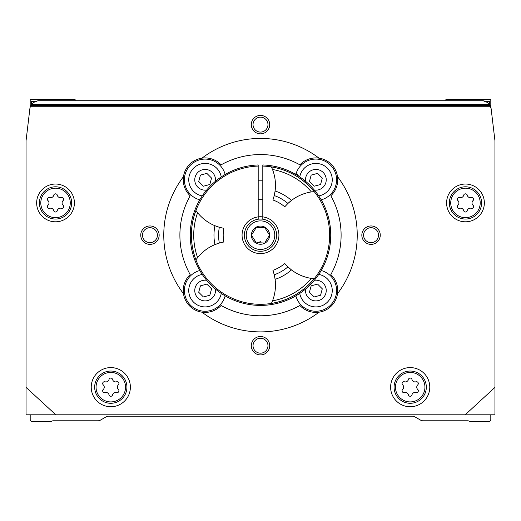 <?xml version="1.0" encoding="UTF-8"?>
<svg xmlns="http://www.w3.org/2000/svg" width="521" height="521" viewBox="0 0 521 521"><rect width="100%" height="100%" fill="white"/><g stroke="black" fill="none" stroke-linecap="round" stroke-linejoin="round"><path stroke-width="0.78" d="M183.477 293.681A96.73 96.73 0 0 1 183.477 176.652A21.882 21.882 0 0 0 190.178 195.766A80.605 80.605 0 0 0 190.178 274.567A21.882 21.882 0 0 0 201.985 312.19A21.882 21.882 0 0 0 221.099 305.488A80.605 80.605 0 0 0 299.901 305.488A21.882 21.882 0 0 0 319.015 312.19A96.73 96.73 0 0 1 201.985 312.19M337.523 176.652A96.73 96.73 0 0 1 337.523 293.681A21.882 21.882 0 0 0 330.822 274.567A80.605 80.605 0 0 0 330.822 195.766A21.882 21.882 0 0 0 319.015 158.143A21.882 21.882 0 0 0 299.901 164.844A80.605 80.605 0 0 0 221.099 164.844A21.882 21.882 0 0 0 201.985 158.143A96.73 96.73 0 0 1 319.015 158.143M103.249 389.48A1.817 1.817 0 0 0 105.021 392.547A3.185 3.185 0 0 1 109.032 394.866A1.817 1.817 0 0 0 112.575 394.866A3.185 3.185 0 0 1 116.58 392.547A1.817 1.817 0 0 0 118.352 389.48A3.185 3.185 0 0 1 118.352 384.85A1.817 1.817 0 0 0 116.58 381.789A3.185 3.185 0 0 1 112.575 379.47A1.817 1.817 0 0 0 109.032 379.47A3.185 3.185 0 0 1 105.021 381.789A1.817 1.817 0 0 0 103.249 384.85A3.185 3.185 0 0 1 103.249 389.48M457.92 205.241A1.817 1.817 0 0 0 459.691 208.302A3.185 3.185 0 0 1 463.703 210.621A1.817 1.817 0 0 0 467.239 210.621A3.185 3.185 0 0 1 471.251 208.302A1.817 1.817 0 0 0 473.022 205.241A3.185 3.185 0 0 1 473.022 200.611A1.817 1.817 0 0 0 471.251 197.544A3.185 3.185 0 0 1 467.239 195.225A1.817 1.817 0 0 0 463.703 195.225A3.185 3.185 0 0 1 459.691 197.544A1.817 1.817 0 0 0 457.92 200.611A3.185 3.185 0 0 1 457.92 205.241M47.978 205.241A1.817 1.817 0 0 0 49.749 208.302A3.185 3.185 0 0 1 53.761 210.621A1.817 1.817 0 0 0 57.297 210.621A3.185 3.185 0 0 1 61.309 208.302A1.817 1.817 0 0 0 63.08 205.241A3.185 3.185 0 0 1 63.08 200.611A1.817 1.817 0 0 0 61.309 197.544A3.185 3.185 0 0 1 57.297 195.225A1.817 1.817 0 0 0 53.761 195.225A3.185 3.185 0 0 1 49.749 197.544A1.817 1.817 0 0 0 47.978 200.611A3.185 3.185 0 0 1 47.978 205.241M402.648 389.48A1.817 1.817 0 0 0 404.42 392.547A3.185 3.185 0 0 1 408.425 394.866A1.817 1.817 0 0 0 411.968 394.866A3.185 3.185 0 0 1 415.979 392.547A1.817 1.817 0 0 0 417.751 389.48A3.185 3.185 0 0 1 417.751 384.85A1.817 1.817 0 0 0 415.979 381.789A3.185 3.185 0 0 1 411.968 379.47A1.817 1.817 0 0 0 408.425 379.47A3.185 3.185 0 0 1 404.42 381.789A1.817 1.817 0 0 0 402.648 384.85A3.185 3.185 0 0 1 402.648 389.48M183.477 176.652A21.882 21.882 0 0 1 201.985 158.143M337.523 293.681A21.882 21.882 0 0 1 319.015 312.19M140.742 235.166A9.215 9.215 0 0 1 154.561 227.189A9.215 9.215 0 0 1 154.561 243.144A9.215 9.215 0 0 1 140.742 235.166M251.285 345.71A9.215 9.215 0 0 1 265.104 337.732A9.215 9.215 0 0 1 265.104 353.694A9.215 9.215 0 0 1 251.285 345.71M361.834 235.166A9.215 9.215 0 0 1 375.654 227.189A9.215 9.215 0 0 1 375.654 243.144A9.215 9.215 0 0 1 361.834 235.166M251.285 124.623A9.215 9.215 0 0 1 265.104 116.645A9.215 9.215 0 0 1 265.104 132.601A9.215 9.215 0 0 1 251.285 124.623M74.412 202.923A18.886 18.886 0 0 0 46.089 186.57A18.886 18.886 0 0 0 46.089 219.276A18.886 18.886 0 0 0 74.412 202.923M484.354 202.923A18.886 18.886 0 0 0 456.031 186.57A18.886 18.886 0 0 0 456.031 219.276A18.886 18.886 0 0 0 484.354 202.923M130.38 387.168A19.577 19.577 0 0 0 101.015 370.216A19.577 19.577 0 0 0 101.015 404.12A19.577 19.577 0 0 0 130.38 387.168M429.773 387.168A19.577 19.577 0 0 0 400.408 370.216A19.577 19.577 0 0 0 400.408 404.12A19.577 19.577 0 0 0 429.773 387.168M55.825 414.807L26.05 387.377L26.05 414.807L494.95 414.807L494.95 387.377L465.175 414.807M490.645 106.714L490.15 105.607L30.85 105.607L30.355 106.714L490.645 106.714A9.215 9.215 0 0 1 491.14 108.791L494.95 140.748L494.95 387.377M30.355 106.714A9.215 9.215 0 0 0 29.86 108.791L26.05 140.748L26.05 387.377M30.85 105.607L33.552 102.455L37.981 100.722L483.019 100.722L487.448 102.455L490.15 105.607M491.14 108.791L490.046 105.405M489.31 104.285L488.118 103.002M487.584 102.565L486.275 101.725M484.908 101.139L483.566 100.807M30.198 414.807L30.198 419.412A2.305 2.305 0 0 0 32.497 421.71L50.303 421.71A2.305 2.305 0 0 0 51.455 421.404L51.983 421.098A2.305 2.305 0 0 1 53.135 420.792L98.052 420.792A4.604 4.604 0 0 0 100.358 420.173L106.193 416.8A4.604 4.604 0 0 1 108.498 416.188L412.502 416.188A4.604 4.604 0 0 1 414.807 416.8L420.642 420.173A4.604 4.604 0 0 0 422.948 420.792L467.865 420.792A2.305 2.305 0 0 1 469.017 421.098L469.545 421.404A2.305 2.305 0 0 0 470.697 421.71L488.503 421.71A2.305 2.305 0 0 0 490.802 419.412L490.802 414.807M426.321 387.168A16.118 16.118 0 0 0 402.14 373.205A16.118 16.118 0 0 0 402.14 401.131A16.118 16.118 0 0 0 426.321 387.168M126.922 387.168A16.118 16.118 0 0 0 102.741 373.205A16.118 16.118 0 0 0 102.741 401.131A16.118 16.118 0 0 0 126.922 387.168M481.593 202.923A16.118 16.118 0 0 0 457.412 188.96A16.118 16.118 0 0 0 457.412 216.886A16.118 16.118 0 0 0 481.593 202.923M71.651 202.923A16.118 16.118 0 0 0 47.47 188.96A16.118 16.118 0 0 0 47.47 216.886A16.118 16.118 0 0 0 71.651 202.923M258.195 219.211L258.195 216.886A18.424 18.424 0 0 1 276.058 245.039A18.424 18.424 0 0 1 244.942 245.039A18.424 18.424 0 0 1 258.195 216.886L258.195 164.962A70.244 70.244 0 0 0 200.057 270.953A70.244 70.244 0 0 0 320.943 270.953A70.244 70.244 0 0 0 262.805 164.962L262.805 166.069A69.137 69.137 0 0 1 319.985 270.399A69.137 69.137 0 0 1 201.015 270.399A69.137 69.137 0 0 1 258.195 166.069M253.037 124.623A7.463 7.463 0 0 1 264.232 118.156A7.463 7.463 0 0 1 264.232 131.084A7.463 7.463 0 0 1 253.037 124.623M363.58 235.166A7.463 7.463 0 0 1 374.781 228.699A7.463 7.463 0 0 1 374.781 241.633A7.463 7.463 0 0 1 363.58 235.166M253.037 345.71A7.463 7.463 0 0 1 264.232 339.249A7.463 7.463 0 0 1 264.232 352.176A7.463 7.463 0 0 1 253.037 345.71M142.487 235.166A7.463 7.463 0 0 1 153.688 228.699A7.463 7.463 0 0 1 153.688 241.633A7.463 7.463 0 0 1 142.487 235.166M199.797 270.51A20.729 20.729 0 0 0 203.333 311.187A20.729 20.729 0 0 0 225.157 295.869M202.246 274.417A16.372 16.372 0 0 0 204.167 306.882A16.372 16.372 0 0 0 221.249 293.421M206.661 280.285A10.361 10.361 0 0 0 194.815 289.513A10.361 10.361 0 0 0 204.616 300.884A10.361 10.361 0 0 0 215.381 289.005M206.85 284.114L211.552 288.816L209.833 295.238L203.411 296.957L198.709 292.255L200.429 285.834L206.85 284.114M225.157 174.463A20.729 20.729 0 0 0 184.48 178A20.729 20.729 0 0 0 199.797 199.823M221.249 176.912A16.372 16.372 0 0 0 188.784 178.833A16.372 16.372 0 0 0 202.246 195.916M215.381 181.328A10.361 10.361 0 0 0 204.616 169.449A10.361 10.361 0 0 0 194.815 180.82A10.361 10.361 0 0 0 206.661 190.048M206.85 173.376L211.552 178.078L209.833 184.499L203.411 186.218L198.709 181.516L200.429 175.095L206.85 173.376M321.203 199.823A20.729 20.729 0 0 0 318.845 159.283A20.729 20.729 0 0 0 296 173.903M318.754 195.916A16.372 16.372 0 0 0 317.315 163.49A16.372 16.372 0 0 0 299.751 176.912M314.339 190.048A10.361 10.361 0 0 0 326.231 179.797A10.361 10.361 0 0 0 315.101 169.462A10.361 10.361 0 0 0 305.619 181.328M317.589 173.376L322.291 178.078L320.571 184.499L314.15 186.218L309.448 181.516L311.167 175.095L317.589 173.376M295.843 295.869A20.729 20.729 0 0 0 336.599 290.536A20.729 20.729 0 0 0 321.203 270.51M299.751 293.421A16.372 16.372 0 0 0 332.242 290.536A16.372 16.372 0 0 0 318.754 274.417M305.619 289.005A10.361 10.361 0 0 0 315.101 300.871A10.361 10.361 0 0 0 326.231 290.536A10.361 10.361 0 0 0 314.339 280.285M317.589 284.114L322.291 288.816L320.571 295.238L314.15 296.957L309.448 292.255L311.167 285.834L317.589 284.114M490.802 107.189L490.802 99.29L445.898 99.29L445.898 100.722M486.008 101.588L489.655 101.588L489.655 104.76M34.992 101.588L31.345 101.588L31.345 104.76M75.102 100.722L75.102 99.29L30.198 99.29L30.198 107.196M262.805 166.069L262.805 219.211M219.334 243.06A43.757 43.757 0 0 0 214.945 244.61L219.334 243.06A41.914 41.914 0 0 1 219.334 227.273L223.822 228.341A37.31 37.31 0 0 0 223.822 241.991L219.334 243.06M214.945 225.723A43.757 43.757 0 0 0 219.334 227.273L214.945 225.723A46.519 46.519 0 0 0 214.945 244.61A43.757 43.757 0 0 0 197.602 257.621A66.786 66.786 0 0 1 197.602 212.711A43.757 43.757 0 0 0 214.945 225.723M311.395 191.923A43.757 43.757 0 0 0 287.918 203.464L284.746 206.811A37.31 37.31 0 0 0 272.932 199.992L274.248 195.57A43.757 43.757 0 0 0 275.101 190.992L274.248 195.57A41.914 41.914 0 0 1 287.918 203.464L291.454 200.435A46.519 46.519 0 0 0 275.101 190.992A43.757 43.757 0 0 0 272.503 169.468A66.786 66.786 0 0 1 311.395 191.923L314.111 191.591A69.091 69.091 0 0 0 271.434 166.948L272.503 169.468M287.918 266.869A43.757 43.757 0 0 0 291.454 269.898L287.918 266.869A41.914 41.914 0 0 1 274.248 274.762L272.932 270.347A37.31 37.31 0 0 0 284.746 263.522L287.918 266.869M272.503 300.864A43.757 43.757 0 0 0 274.248 274.762L275.101 279.341A46.519 46.519 0 0 0 291.454 269.898A43.757 43.757 0 0 0 311.395 278.409A66.786 66.786 0 0 1 272.503 300.864L271.434 303.385A69.091 69.091 0 0 0 314.111 278.742L311.395 278.409M197.602 212.711L195.955 210.523A69.091 69.091 0 0 0 195.955 259.81L197.602 257.621M276.618 235.166A16.118 16.118 0 0 1 252.438 249.129A16.118 16.118 0 0 1 252.438 221.204A16.118 16.118 0 0 1 276.618 235.166A16.118 16.118 0 0 1 252.438 249.129A16.118 16.118 0 0 1 252.438 221.204A16.118 16.118 0 0 1 276.618 235.166M258.182 242.721L265.046 243.046L265.879 240.949L269.598 235.166L265.879 229.383L265.046 227.286L262.818 227.618L255.954 227.286L255.121 229.383L251.402 235.166A9.098 9.098 0 0 1 265.046 227.286A9.098 9.098 0 0 1 265.046 243.046A9.098 9.098 0 0 1 251.402 235.166L255.121 240.949L255.954 243.046L260.5 241.718M298.728 176.241L296.885 173.903L294.866 173.903M262.805 180.813L258.195 180.813M296.885 175.082L296.885 173.903M125.541 387.168A14.738 14.738 0 0 0 103.432 374.404A14.738 14.738 0 0 0 103.432 399.933A14.738 14.738 0 0 0 125.541 387.168M480.212 202.923A14.738 14.738 0 0 0 458.102 190.158A14.738 14.738 0 0 0 458.102 215.687A14.738 14.738 0 0 0 480.212 202.923M70.27 202.923A14.738 14.738 0 0 0 48.16 190.158A14.738 14.738 0 0 0 48.16 215.687A14.738 14.738 0 0 0 70.27 202.923M424.941 387.168A14.738 14.738 0 0 0 402.831 374.404A14.738 14.738 0 0 0 402.831 399.933A14.738 14.738 0 0 0 424.941 387.168M489.291 104.265L31.709 104.265M483.162 100.742L37.838 100.742M31.41 101.588L31.41 104.669M489.59 101.588L489.59 104.669M274.782 235.166A14.282 14.282 0 0 1 253.362 247.534A14.282 14.282 0 0 1 253.362 222.799A14.282 14.282 0 0 1 274.782 235.166M262.805 199.237L258.195 199.237"/></g></svg>
